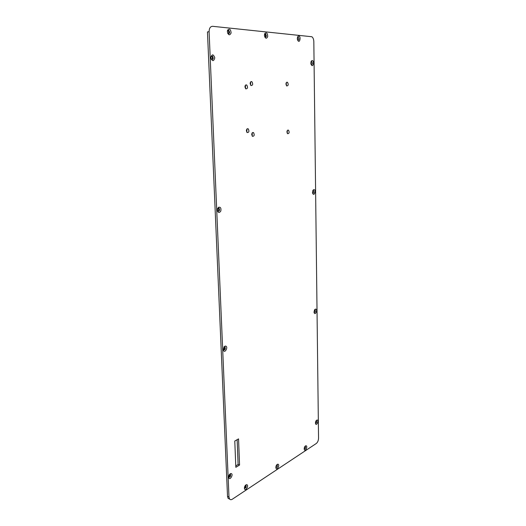 <?xml version="1.0" encoding="UTF-8"?>
<svg xmlns="http://www.w3.org/2000/svg" width="526" height="526" viewBox="0 0 526 526"><rect width="100%" height="100%" fill="white"/><g stroke="black" fill="none" stroke-linecap="round" stroke-linejoin="round"><path stroke-width="0.79" d="M228.981 497.004L229.573 498.996C230.27 499.845 231.184 499.924 232.314 499.22L316.257 443.51C317.671 442.346 318.434 440.578 318.546 438.204L313.825 41.58C313.726 39.266 313.069 37.655 311.859 36.741L212.635 26.307C210.361 26.418 209.184 28.226 209.098 31.724L228.981 497.004L227.528 496.393L207.461 31.915L209.098 31.724M297.315 38.529L297.414 39.404C299.774 45.887 301.72 33.98 297.894 36.458L297.315 38.529M315.455 422.97L315.475 423.292C316.225 427.112 319.545 419.893 316.974 420.037C316.073 420.452 315.567 421.425 315.455 422.97M314.022 311.865L314.055 312.299C315.1 316.685 318.315 308.663 315.33 309.137L314.022 311.865M244.412 488.167C244.971 492.888 249.738 484.676 246.451 484.67C245.261 485.13 244.577 486.274 244.406 488.082L244.412 488.167M217.33 210.13C218.093 212.905 219.25 213.208 220.808 211.044C221.275 208.033 220.486 206.797 218.428 207.336L217.33 210.13M304.192 448.796L304.206 449.053C304.889 452.958 308.44 445.66 305.816 445.752C304.85 446.173 304.311 447.185 304.192 448.796M228.685 477.108C229.329 482.04 234.353 473.499 230.796 473.531C229.586 473.992 228.882 475.116 228.685 476.918L228.685 477.108M312.483 192.22L312.543 192.832C314.035 197.914 316.862 188.67 313.489 189.741L312.483 192.22M210.847 57.65C212.333 61.542 213.648 61.614 214.799 57.86C213.326 53.968 212.011 53.895 210.847 57.65M310.827 63.008L310.932 63.935C313.075 69.774 315.041 58.82 311.484 60.865L310.827 63.008M227.37 31.757C228.448 35.367 229.698 35.755 231.105 32.934C230.671 29.121 229.507 28.213 227.6 30.212L227.37 31.757M275.861 467.456L275.867 467.555C276.466 471.921 280.628 464.169 277.675 464.195C276.591 464.649 275.986 465.74 275.861 467.456L275.913 467.529C277.103 467.575 277.557 466.726 277.281 464.984L276.742 464.846M223.254 349.402C224.247 355.333 229.395 345.575 224.99 346.128L223.254 349.126L223.491 349.849C225.016 350.073 225.542 349.159 225.075 347.114L223.82 347.193M264.433 35.347L264.466 35.761C265.466 38.733 266.55 39.009 267.708 36.583C267.609 33.316 266.675 32.237 264.913 33.355L264.433 35.347M235.832 467.318L234.78 441.038L238.548 438.888L239.56 465.023L235.832 467.318M286.933 132.046L287.59 133.716C289.234 133.578 289.556 132.407 288.55 130.211C287.623 129.823 287.078 130.435 286.933 132.046M250.139 83.641L250.948 85.56C252.842 85.455 253.17 84.193 251.941 81.754C250.882 81.3 250.277 81.931 250.139 83.641M244.945 86.948L245.754 88.861C247.68 88.789 248.022 87.52 246.786 85.048C245.708 84.574 245.09 85.212 244.945 86.948M246.378 130.823L247.095 132.572C248.995 132.578 249.39 131.355 248.279 128.903C247.181 128.403 246.549 129.048 246.378 130.823M251.724 134.584L252.421 136.313C254.288 136.3 254.676 135.083 253.591 132.67C252.513 132.184 251.888 132.828 251.724 134.584M285.953 84.127L286.703 85.962C288.366 85.745 288.642 84.528 287.518 82.319C286.604 81.951 286.085 82.556 285.953 84.127M229.645 499.082L228.126 498.385L227.528 496.393M297.657 40.193L297.782 40.292C299.097 40.002 299.268 38.977 298.288 37.215L297.44 37.405M315.462 423.193C316.527 423.154 316.902 422.345 316.58 420.774L316.172 420.649L316.58 420.774M314.075 312.405L314.114 312.444C315.258 312.398 315.593 311.563 315.12 309.939L314.541 309.867M244.406 487.99L244.505 488.154C245.806 488.279 246.332 487.398 246.083 485.518L245.392 485.367M217.363 210.512L217.751 211.169C219.427 211.367 219.875 210.387 219.112 208.243L217.948 208.191L217.521 208.73M304.206 448.941C305.297 448.921 305.691 448.106 305.402 446.495L304.981 446.357L305.402 446.495M228.685 476.858L228.817 477.115C230.191 477.286 230.75 476.392 230.493 474.426L229.658 474.294M312.622 193.187L312.694 193.252C313.91 193.141 314.186 192.246 313.516 190.576L312.806 190.596M211.044 58.82L211.564 59.491C213.346 59.491 213.648 58.379 212.478 56.157L210.867 57.018M311.129 64.547L311.208 64.613C312.457 64.343 312.635 63.357 311.74 61.654L310.984 61.785L311.484 60.865M227.673 33.256L228.093 33.717C229.777 33.598 230.02 32.48 228.823 30.35L227.403 31.021M264.782 36.978L265.019 37.201C266.504 36.984 266.702 35.913 265.617 33.98L264.525 34.348M239.56 465.023L238.107 464.478L235.78 465.904M237.141 439.69L238.107 464.478M287.295 133.387L287.314 130.54M250.744 85.37L250.554 82.03M245.57 88.69L245.386 85.304M246.911 132.394L246.891 129.087M252.224 136.109L252.224 132.868M286.394 85.639L286.275 82.713M228.251 33.809C229.053 32.691 228.968 31.567 228.001 30.442L228.823 30.35M311.155 64.573L311.017 61.752M314.061 312.326L314.502 309.932M217.895 211.288C218.921 210.426 219.059 209.387 218.316 208.171L219.112 208.243M228.757 477.023C229.77 476.352 230.125 475.419 229.816 474.228M223.517 349.875C224.602 349.119 224.865 348.133 224.313 346.923L224.129 346.765M211.787 59.622C212.675 58.544 212.629 57.413 211.656 56.229L211.432 56.098M304.192 448.704L304.85 446.541M244.426 488.029C245.359 487.372 245.695 486.478 245.432 485.347M275.861 467.358L276.683 464.918M265.071 37.234C265.775 36.13 265.689 35.078 264.815 34.072L264.762 34.039M315.455 422.95L316.041 420.853M297.755 40.272L297.525 37.313M312.641 193.2L312.825 190.583M229.573 498.996L228.126 498.385M297.466 37.372L297.894 36.458M316.192 420.649L316.974 420.037M314.627 309.834L315.33 309.137M245.576 485.307L246.451 484.67M217.948 208.191L218.428 207.336M305.008 446.35L305.816 445.752M229.921 474.202L230.796 473.531M312.891 190.537L313.489 189.741M227.423 30.955L227.6 30.212M276.84 464.82L277.675 464.195M224.26 346.897L224.99 346.128M264.578 34.256L264.913 33.355M287.61 130.211L288.55 130.211M250.738 81.819L251.941 81.754M245.55 85.113L246.786 85.048M247.069 128.903L248.279 128.903M252.421 132.67L253.591 132.67M286.552 82.365L287.518 82.319M297.552 37.287L298.288 37.215M314.561 309.834L315.12 309.939M245.478 485.274L246.083 485.518M229.79 474.15L230.493 474.426M312.832 190.537L313.516 190.576M211.656 56.229L212.478 56.157M311.063 61.706L311.74 61.654M276.775 464.8L277.281 464.984M224.313 346.923L225.075 347.114M264.815 34.072L265.617 33.98"/></g></svg>

